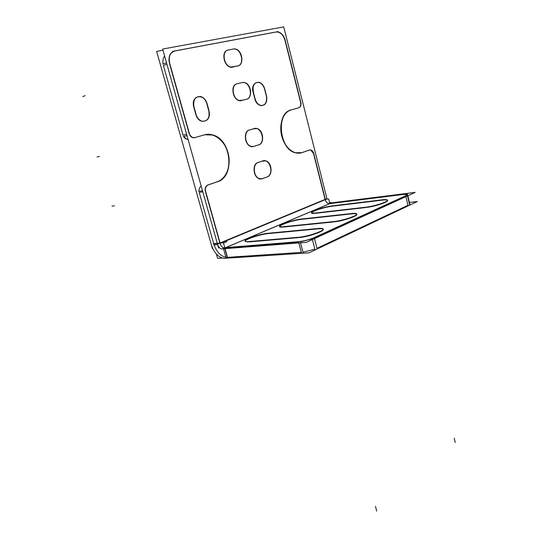 <?xml version="1.0" encoding="UTF-8"?>
<svg xmlns="http://www.w3.org/2000/svg" width="538" height="538" viewBox="0 0 538 538"><rect width="100%" height="100%" fill="white"/><g stroke="black" fill="none" stroke-linecap="round" stroke-linejoin="round"><path stroke-width="0.81" d="M275.981 32.024L174.648 51.023C170.317 52.32 168.475 55.925 169.114 61.843C168.475 55.925 170.317 52.32 174.648 51.023L275.981 32.024M169.443 63.302L189.174 133.639L169.443 63.302M189.712 134.984L192.671 137.647L194.568 137.688L204.265 134.903L194.568 137.688C192.624 138.078 191.003 137.183 189.712 134.984M204.736 134.776L212.523 135.004C231.427 139.618 235.126 176.72 217.251 181.763L207.803 185.018L217.251 181.763C226.478 178.636 231.401 165.489 228.152 153.317C225.025 141.104 214.279 132.341 204.736 134.776L194.521 137.708M207.587 185.099C205.812 186.027 205.005 187.769 205.166 190.317C205.005 187.769 205.812 186.027 207.587 185.099M205.381 191.387L219.874 243.055L205.381 191.387M325.08 199.41L313.58 153.794L325.08 199.41L328.664 198.939L329.841 203.633M313.499 153.491L310.715 150.015L309.747 149.954C311.495 149.887 312.746 151.064 313.499 153.491M309.384 150.041L301.811 152.651L295.268 152.752C279.256 149.335 275.436 113.471 290.776 110.061C283.008 112.308 278.671 124.634 281.784 136.195C284.777 147.789 294.266 155.374 301.811 152.651L309.384 150.041M290.944 110.014L298.698 107.788C300.486 106.975 301.125 105.159 300.608 102.328C301.125 105.159 300.486 106.975 298.698 107.788L299.135 107.667M300.527 102.018L285.039 40.572L300.527 102.018M284.958 40.249C283.587 35.622 281.206 32.872 277.816 31.984L276.162 31.991C280.211 31.85 283.143 34.6 284.958 40.249M196.02 115.125L193.559 106.268L196.02 115.125M193.492 105.912C193.088 99.335 195.455 96.248 200.593 96.645C203.882 97.741 206.041 100.35 207.069 104.48C205.186 93.377 191.212 94.621 193.492 105.912M208.455 109.665L207.184 105.031L208.455 109.665M208.636 110.196C210.089 117.815 207.829 121.514 201.851 121.292C199.316 120.465 197.412 118.528 196.148 115.468C199.995 126.255 212.658 120.687 208.636 110.196M264.514 88.918L266.377 96.1L264.514 88.918M266.478 96.618C267.036 102.798 265.052 105.778 260.533 105.562C257.715 104.648 255.799 102.301 254.777 98.508C256.915 109.012 268.832 106.894 266.478 96.618M253.277 92.744L254.709 98.178L253.277 92.744M253.176 92.415C252.033 85.71 253.882 82.354 258.724 82.341C261.286 83.081 263.163 85.105 264.346 88.42C261.387 78.218 249.847 82.159 253.176 92.415M253.028 146.612L250.977 146.45C244.225 144.897 243.257 130.559 249.867 129.907L253.721 128.764L256.734 128.582C262.867 129.9 264.669 142.59 259.04 144.729C266.256 141.884 260.789 125.307 253.721 128.764L249.867 129.907C242.066 130.788 245.395 148.212 253.028 146.612M258.751 144.857L253.196 146.585L258.751 144.857M233.7 48.965L234.985 49.045C242.228 50.061 244.4 65.347 237.419 66.04C245.126 65.219 241.407 48.01 233.7 48.965M233.169 66.934L237.117 66.073L233.169 66.934M237.594 65.979L230.56 67.082C223.727 66.053 221.165 51.803 227.54 50.182L234.178 48.871M261.771 178.824L259.296 178.683C252.887 177.022 252.147 163.357 258.415 162.382C250.721 163.707 254.286 180.99 261.771 178.824M258.489 162.368L262.726 160.936M262.544 160.97L265.537 160.869C271.394 162.308 272.907 174.48 267.514 176.76C274.447 173.754 269.471 157.795 262.544 160.97M267.211 176.908L262.315 178.69L267.211 176.908M236.518 83.921C228.852 86.336 234.723 103.76 242.013 100.384L245.933 99.362L242.013 100.384L239.154 100.539C232.604 99.328 230.432 85.717 236.518 83.921L243.041 82.381M242.571 82.475L244.165 82.576C251.078 83.767 252.914 98.293 246.296 99.301C253.801 98.091 250.096 81.238 242.571 82.475M163.095 64.089C162.59 60.881 163.088 58.178 164.594 55.986C163.088 58.178 162.59 60.881 163.095 64.089M186.612 134.292L183.075 135.193L163.424 65.528L166.914 64.237L163.424 65.528L183.075 135.193L186.612 134.292L182.859 135.246M188.018 139.288L186.558 139.16L183.613 136.524C184.756 138.501 186.222 139.423 188.018 139.288M199.006 191.346C198.845 188.939 199.585 187.244 201.225 186.262C199.585 187.244 198.845 188.939 199.006 191.346M199.215 192.402L213.633 243.492L199.215 192.402L202.792 191.81L199.215 192.402M224.662 248.031C222.564 247.897 220.997 246.343 219.968 243.391C220.997 246.343 222.564 247.897 224.662 248.031M224.884 248.832L227.271 257.366C221.212 256.902 216.706 252.423 213.754 243.936L217.359 243.62M329.606 203.66C327.507 203.646 326.021 202.328 325.154 199.706L221.024 242.954L325.154 199.706C326.021 202.328 327.507 203.646 329.606 203.66L225.671 247.601L329.606 203.66M407.528 194.527L403.453 194.447C406.829 194.063 408.134 194.299 407.387 195.139L407.622 194.655M405.813 196.067L314.32 237.984L405.813 196.067M300.265 241.885L312.222 238.852L300.265 241.885M298.644 242.066L224.85 248.011L298.644 242.066M329.801 203.633L403.177 194.48L329.801 203.633M298.691 237.621L248.845 241.925L298.691 237.621M323.237 229.383C324.562 231.152 309.02 236.572 299.753 237.514C314.01 236.014 332.349 227.251 318.301 228.825C321.051 228.569 322.672 228.717 323.163 229.255M268.953 233.519L317.595 228.892L268.953 233.519M245.093 241.394L247.904 241.986L245.113 241.454M245.099 241.246C245.066 239.309 260.661 234.191 268.375 233.573C260.661 234.191 245.066 239.309 245.099 241.246M356.808 214.312C357.985 215.899 343.701 220.775 334.703 221.817C348.873 220.136 365.544 212.147 351.596 213.875C354.508 213.573 356.223 213.673 356.734 214.191M302.262 219.269L350.904 213.956L302.262 219.269M279.693 226.437C279.74 224.689 294.118 220.055 301.683 219.329C290.675 220.372 272.073 227.917 282.759 227.097C280.903 227.211 279.888 227.063 279.706 226.639M333.641 221.938L283.701 227.023L333.641 221.938M387.616 200.466C388.678 201.884 375.457 206.31 366.734 207.426C380.783 205.603 395.988 198.293 382.182 200.149C385.228 199.793 387.017 199.86 387.542 200.344M333.009 206.108L381.489 200.237L333.009 206.108M311.583 212.806C311.697 211.219 325.026 206.995 332.43 206.182C321.388 207.379 304.098 214.38 314.871 213.378C312.867 213.539 311.771 213.411 311.589 213.001M365.679 207.56L315.813 213.283L365.679 207.56M405.941 196.619L407.959 205.301L316.983 248.327L314.481 238.603L316.983 248.327L407.959 205.301L405.941 196.619L408.039 205.637M314.891 249.215L302.968 252.228L314.891 249.215M298.872 242.954L301.341 252.389L227.554 257.346L301.341 252.389L298.872 242.954L301.435 252.759M409.748 203.835L409.519 204.346M218.603 248.031L162.644 49.052L283.721 26.9L327.057 199.147M276.169 31.957L278.045 31.903C281.535 32.838 283.943 35.703 285.261 40.498M278.193 31.574L172.577 51.366M169.773 63.592C168.26 56.631 170.055 52.401 175.146 50.895M162.812 64.197L166.511 62.818M183.25 136.618L187.002 135.67M169.262 61.789L189.786 134.964M195.052 137.54L192.893 137.594C191.098 136.934 189.901 135.482 189.309 133.229M216.37 182.059C235.207 178.36 232.255 139.719 212.745 134.951C209.524 134.009 206.404 134.096 203.377 135.213M207.762 185.072L217.729 181.636M205.711 191.689C204.897 188.239 205.758 185.973 208.287 184.904M198.704 191.394L202.496 190.761M213.821 244.972L217.648 244.642M205.308 190.297L220.479 244.393M227.594 257.689L223.418 242.739L213.438 243.62M222.16 258.045L217.594 258.354L216.411 254.138M329.545 202.463L331.677 202.839L222.497 249.007C220.203 249.007 218.536 247.352 217.486 244.044L326.936 198.643M221.333 248.933L306.277 242.369L415.161 192.382L331.643 202.853M364.939 207.298C373.231 206.605 388.745 201.669 387.542 200.136C387.165 199.504 385.127 199.43 381.415 199.914M366.66 207.103L314.797 213.082M332.935 205.805C325.356 206.491 310.487 211.252 311.509 212.685C311.771 213.203 313.385 213.27 316.351 212.893M331.415 205.987L383.164 199.699M223.707 258.375L309 252.853L417.266 201.548L409.431 202.449M299.659 237.171L247.816 241.663M268.865 233.189C261.098 233.613 243.795 239.343 245.019 241.125C245.274 241.663 246.727 241.797 249.37 241.528M267.346 233.331L319.276 228.368M297.938 237.312C306.519 236.928 324.636 230.943 323.15 229.02C322.78 228.334 320.904 228.173 317.507 228.542M332.894 221.649C341.341 221.091 358.059 215.677 356.721 213.969C356.351 213.304 354.387 213.189 350.816 213.62M334.623 221.481L282.679 226.787M302.181 218.953C294.494 219.524 278.502 224.723 279.619 226.316C279.881 226.848 281.414 226.949 284.232 226.626M300.661 219.114L352.578 213.425M403.103 194.157C405.8 193.814 407.279 193.868 407.548 194.326L405.538 195.825M328.308 203.512L404.993 193.922M325.611 200.593L313.493 152.51M309.411 150.075L310.944 149.968C312.363 150.479 313.318 151.743 313.802 153.754M309.814 149.927L301.825 152.678M292.094 109.739C275.839 111.521 278.832 149.127 295.496 152.705C298.099 153.444 300.574 153.29 302.921 152.254M300.749 101.958C301.414 105.078 300.742 107.022 298.711 107.782M301.139 103.498L284.864 38.911M212.389 248.543L156.645 51.426L162.98 50.256M211.246 244.474C214.232 253.432 218.879 258.065 225.2 258.375M264.73 88.857C263.6 85.28 261.676 83.087 258.946 82.274C253.801 82.442 252.053 86.08 253.68 93.182M266.767 96.887L264.467 88.03M254.844 97.586C255.698 101.81 257.668 104.446 260.762 105.502C265.463 105.65 267.406 102.496 266.592 96.04M254.999 98.447L253.398 92.354M196.067 114.52C197.238 118.037 199.242 120.277 202.073 121.232C208.267 121.353 210.466 117.472 208.663 109.604M193.707 105.845L196.363 115.408M207.392 104.971C206.484 100.566 204.292 97.768 200.815 96.578C195.321 96.295 193.021 99.691 193.915 106.766M207.217 104.063L208.979 110.472M236.949 66.019C244.528 66.396 242.867 50.068 235.207 48.965L233.539 48.931M228.146 49.994C221.4 51.09 223.727 65.932 230.782 67.008L233.714 66.725M253.176 146.578L259.491 144.574M250.473 129.806C243.573 129.893 244.225 144.783 251.199 146.403L253.795 146.444M249.847 129.893L254.171 128.609M258.913 144.823C264.871 143.128 263.297 129.893 256.962 128.528L253.6 128.878M246.404 99.268L242.006 100.411M237.117 83.733C230.674 85.031 232.604 99.221 239.376 100.472L242.598 100.162M245.772 99.335C253.021 99.436 251.744 83.793 244.393 82.509L242.409 82.469M261.764 178.838L267.958 176.612M259.094 162.261C252.483 162.584 252.853 176.901 259.524 178.65L262.369 178.683M267.393 176.874C273.102 175.025 271.818 162.308 265.759 160.828L262.167 161.218M409.64 204.877L407.555 195.872M315.012 249.679L312.403 239.551M407.353 194.991L312.148 238.563M314.474 237.493C309.289 239.713 303.889 241.118 298.274 241.717M303.076 252.652L300.513 242.826M226.027 257.789L223.552 248.939M300.184 241.562L223.23 247.803M233.129 66.947C225.704 70.061 219.733 52.314 227.54 50.182M227.271 257.366C221.212 256.902 216.706 252.423 213.754 243.936M82.785 96.558L85.152 95.69M97.082 157.009L99.483 156.397M112.045 206.175L114.473 205.772M223.492 243.008L227.002 241.549L223.492 243.008M222.275 249.04L331.455 202.88M455.215 442.451L454.213 438.181M376.708 511.1L375.484 506.392M409.828 204.164L407.871 195.731"/></g></svg>
